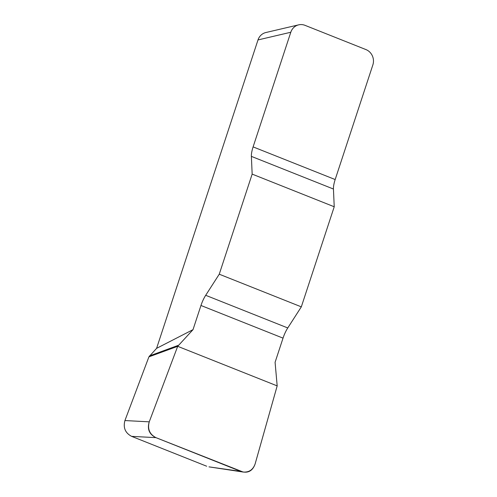 <?xml version="1.0" encoding="UTF-8"?>
<svg xmlns="http://www.w3.org/2000/svg" width="497" height="497" viewBox="0 0 497 497"><rect width="100%" height="100%" fill="white"/><g stroke="black" fill="none" stroke-linecap="round" stroke-linejoin="round"><path stroke-width="0.75" d="M290.795 32.255L253.103 146.895A14.916 4.417 -68.3 0 0 251.376 156.375L252.159 174.112L334.226 206.764L333.444 189.028A14.916 4.417 111.7 0 1 335.171 179.547L372.862 64.908A11.934 11.164 76.8 0 0 365.929 49.57L305.04 25.347A11.934 11.164 76.8 0 0 298.666 24.85A11.934 11.164 76.8 0 0 290.795 32.255L257.999 39.934L156.592 348.347L193.016 329.654L177.69 346.31L149.249 421.841C147.354 429.01 149.585 434.279 155.946 437.646L243.157 472.038C249.034 472.473 253.023 469.777 255.116 463.962L277.177 385.889L275.083 362.307L283.029 338.134A14.916 4.417 111.7 0 1 287.763 327.952L301.319 306.854L219.252 274.201L205.696 295.299A14.916 4.417 -68.3 0 0 200.962 305.481L193.016 329.654M252.159 174.112L219.252 274.201M334.226 206.764L301.319 306.854M209.057 466.869L240.778 471.392M155.946 437.646L131.624 436.36L206.671 466.217M131.624 436.36C125.263 432.993 123.026 427.724 124.927 420.555L149.249 421.841M177.69 346.31L148.914 356.858L124.927 420.555M148.914 356.858L156.592 348.347M257.999 39.934A11.934 11.164 -103.2 0 1 265.864 32.529L298.666 24.85M178.28 345.353L149.504 355.902M255.116 463.974C252.557 471.144 247.761 473.604 240.722 471.373L156.008 437.664C149.293 434.428 147.037 429.159 149.243 421.847L177.69 346.31L277.177 385.889L255.116 463.974M333.444 189.028L251.376 156.375M253.103 146.895L335.171 179.547M205.696 295.299L287.763 327.952M283.029 338.134L200.962 305.481M243.076 472.026L208.976 466.857"/></g></svg>
